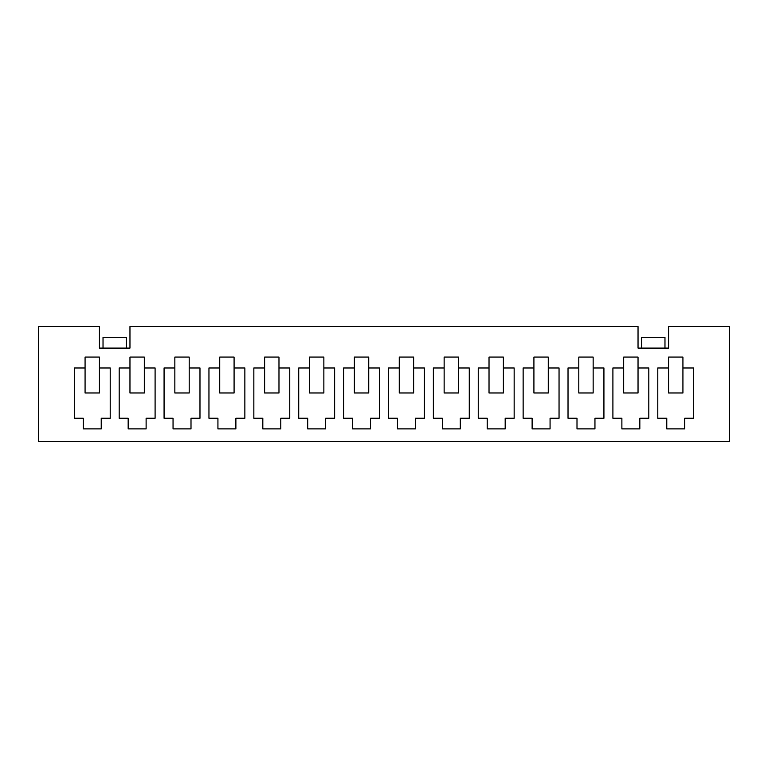<?xml version="1.0" encoding="UTF-8"?>
<svg xmlns="http://www.w3.org/2000/svg" width="768" height="768" viewBox="0 0 768 768"><rect width="100%" height="100%" fill="white"/><g stroke="black" fill="none" stroke-linecap="round" stroke-linejoin="round"><path stroke-width="1.15" d="M129.965 326.554L638.035 326.554L129.965 326.554L129.965 348.096L99.437 348.096L129.965 348.096L129.965 326.554M38.4 326.554L99.437 326.554L38.4 326.554L38.4 441.446L729.6 441.446L38.4 441.446L38.4 326.554M684.72 418.253L693.696 418.253L693.696 367.978L693.696 418.253L684.72 418.253L684.72 428.88L684.72 418.253M666.768 428.88L684.72 428.88L666.768 428.88L666.768 418.253L666.768 428.88M657.782 418.253L666.768 418.253L657.782 418.253L657.782 367.978L657.782 418.253M638.035 348.096L668.563 348.096L638.035 348.096L638.035 326.554L638.035 348.096M682.925 367.978L682.925 392.976L668.563 392.976L668.563 357.072L682.925 357.072L682.925 367.978L693.696 367.978L682.925 367.978L682.925 357.072L668.563 357.072L668.563 392.976L682.925 392.976L682.925 367.978M99.437 348.096L99.437 326.554L99.437 348.096M729.6 441.446L729.6 326.554L668.563 326.554L668.563 348.096L668.563 326.554L729.6 326.554L729.6 441.446M612.902 367.978L623.674 367.978L623.674 357.072L638.035 357.072L638.035 367.978L648.806 367.978L648.806 418.253L639.83 418.253L639.83 428.88L621.878 428.88L621.878 418.253L612.902 418.253L612.902 367.978L612.902 418.253L621.878 418.253L621.878 428.88L639.83 428.88L639.83 418.253L648.806 418.253L648.806 367.978L638.035 367.978L638.035 392.976L623.674 392.976L623.674 367.978L623.674 392.976L638.035 392.976L638.035 357.072L623.674 357.072L623.674 367.978L612.902 367.978M523.142 367.978L533.914 367.978L533.914 357.072L548.275 357.072L548.275 367.978L559.046 367.978L559.046 418.253L550.07 418.253L550.07 428.88L532.118 428.88L532.118 418.253L523.142 418.253L523.142 367.978L523.142 418.253L532.118 418.253L532.118 428.88L550.07 428.88L550.07 418.253L559.046 418.253L559.046 367.978L548.275 367.978L548.275 392.976L533.914 392.976L533.914 367.978L533.914 392.976L548.275 392.976L548.275 357.072L533.914 357.072L533.914 367.978L523.142 367.978M433.373 367.978L444.144 367.978L444.144 357.072L458.506 357.072L458.506 367.978L469.277 367.978L469.277 418.253L460.301 418.253L460.301 428.88L442.349 428.88L442.349 418.253L433.373 418.253L433.373 367.978L433.373 418.253L442.349 418.253L442.349 428.88L460.301 428.88L460.301 418.253L469.277 418.253L469.277 367.978L458.506 367.978L458.506 392.976L444.144 392.976L444.144 367.978L444.144 392.976L458.506 392.976L458.506 357.072L444.144 357.072L444.144 367.978L433.373 367.978M343.603 367.978L354.374 367.978L354.374 357.072L368.736 357.072L368.736 367.978L379.507 367.978L379.507 418.253L370.531 418.253L370.531 428.88L352.579 428.88L352.579 418.253L343.603 418.253L343.603 367.978L343.603 418.253L352.579 418.253L352.579 428.88L370.531 428.88L370.531 418.253L379.507 418.253L379.507 367.978L368.736 367.978L368.736 392.976L354.374 392.976L354.374 367.978L354.374 392.976L368.736 392.976L368.736 357.072L354.374 357.072L354.374 367.978L343.603 367.978M253.843 367.978L264.614 367.978L264.614 357.072L278.976 357.072L278.976 367.978L289.747 367.978L289.747 418.253L280.771 418.253L280.771 428.88L262.819 428.88L262.819 418.253L253.843 418.253L253.843 367.978L253.843 418.253L262.819 418.253L262.819 428.88L280.771 428.88L280.771 418.253L289.747 418.253L289.747 367.978L278.976 367.978L278.976 392.976L264.614 392.976L264.614 367.978L264.614 392.976L278.976 392.976L278.976 357.072L264.614 357.072L264.614 367.978L253.843 367.978M164.074 367.978L174.845 367.978L174.845 357.072L189.206 357.072L189.206 367.978L199.978 367.978L199.978 418.253L191.002 418.253L191.002 428.88L173.05 428.88L173.05 418.253L164.074 418.253L164.074 367.978L164.074 418.253L173.05 418.253L173.05 428.88L191.002 428.88L191.002 418.253L199.978 418.253L199.978 367.978L189.206 367.978L189.206 392.976L174.845 392.976L174.845 367.978L174.845 392.976L189.206 392.976L189.206 357.072L174.845 357.072L174.845 367.978L164.074 367.978M74.304 367.978L85.075 367.978L85.075 357.072L99.437 357.072L99.437 367.978L110.218 367.978L110.218 418.253L101.232 418.253L101.232 428.88L83.28 428.88L83.28 418.253L74.304 418.253L74.304 367.978L74.304 418.253L83.28 418.253L83.28 428.88L101.232 428.88L101.232 418.253L110.218 418.253L110.218 367.978L99.437 367.978L99.437 392.976L85.075 392.976L85.075 367.978L85.075 392.976L99.437 392.976L99.437 357.072L85.075 357.072L85.075 367.978L74.304 367.978M119.194 367.978L129.965 367.978L129.965 357.072L144.326 357.072L144.326 367.978L155.098 367.978L155.098 418.253L146.122 418.253L146.122 428.88L128.17 428.88L128.17 418.253L119.194 418.253L119.194 367.978L119.194 418.253L128.17 418.253L128.17 428.88L146.122 428.88L146.122 418.253L155.098 418.253L155.098 367.978L144.326 367.978L144.326 392.976L129.965 392.976L129.965 367.978L129.965 392.976L144.326 392.976L144.326 357.072L129.965 357.072L129.965 367.978L119.194 367.978M208.954 367.978L219.725 367.978L219.725 357.072L234.086 357.072L234.086 367.978L244.858 367.978L244.858 418.253L235.882 418.253L235.882 428.88L217.93 428.88L217.93 418.253L208.954 418.253L208.954 367.978L208.954 418.253L217.93 418.253L217.93 428.88L235.882 428.88L235.882 418.253L244.858 418.253L244.858 367.978L234.086 367.978L234.086 392.976L219.725 392.976L219.725 367.978L219.725 392.976L234.086 392.976L234.086 357.072L219.725 357.072L219.725 367.978L208.954 367.978M298.723 367.978L309.494 367.978L309.494 357.072L323.856 357.072L323.856 367.978L334.627 367.978L334.627 418.253L325.651 418.253L325.651 428.88L307.699 428.88L307.699 418.253L298.723 418.253L298.723 367.978L298.723 418.253L307.699 418.253L307.699 428.88L325.651 428.88L325.651 418.253L334.627 418.253L334.627 367.978L323.856 367.978L323.856 392.976L309.494 392.976L309.494 367.978L309.494 392.976L323.856 392.976L323.856 357.072L309.494 357.072L309.494 367.978L298.723 367.978M388.493 367.978L399.264 367.978L399.264 357.072L413.626 357.072L413.626 367.978L424.397 367.978L424.397 418.253L415.421 418.253L415.421 428.88L397.469 428.88L397.469 418.253L388.493 418.253L388.493 367.978L388.493 418.253L397.469 418.253L397.469 428.88L415.421 428.88L415.421 418.253L424.397 418.253L424.397 367.978L413.626 367.978L413.626 392.976L399.264 392.976L399.264 367.978L399.264 392.976L413.626 392.976L413.626 357.072L399.264 357.072L399.264 367.978L388.493 367.978M478.253 367.978L489.024 367.978L489.024 357.072L503.386 357.072L503.386 367.978L514.157 367.978L514.157 418.253L505.181 418.253L505.181 428.88L487.229 428.88L487.229 418.253L478.253 418.253L478.253 367.978L478.253 418.253L487.229 418.253L487.229 428.88L505.181 428.88L505.181 418.253L514.157 418.253L514.157 367.978L503.386 367.978L503.386 392.976L489.024 392.976L489.024 367.978L489.024 392.976L503.386 392.976L503.386 357.072L489.024 357.072L489.024 367.978L478.253 367.978M568.022 367.978L578.794 367.978L578.794 357.072L593.155 357.072L593.155 367.978L603.926 367.978L603.926 418.253L594.95 418.253L594.95 428.88L576.998 428.88L576.998 418.253L568.022 418.253L568.022 367.978L568.022 418.253L576.998 418.253L576.998 428.88L594.95 428.88L594.95 418.253L603.926 418.253L603.926 367.978L593.155 367.978L593.155 392.976L578.794 392.976L578.794 367.978L578.794 392.976L593.155 392.976L593.155 357.072L578.794 357.072L578.794 367.978L568.022 367.978M657.782 367.978L668.563 367.978L657.782 367.978M664.973 337.325L664.973 348.096L664.973 337.325L641.626 337.325L641.626 348.096L641.626 337.325L664.973 337.325M126.374 348.096L126.374 337.325L103.027 337.325L103.027 348.096L103.027 337.325L126.374 337.325L126.374 348.096"/></g></svg>

